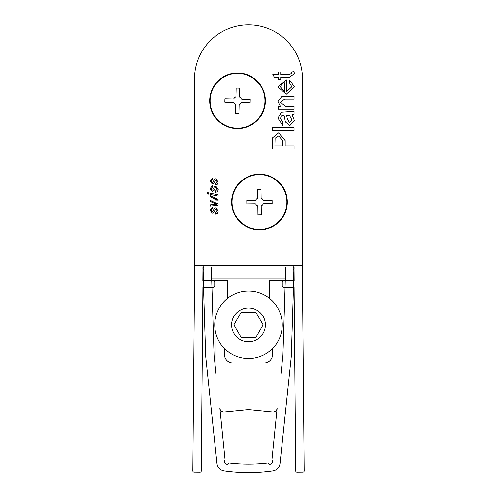 <?xml version="1.0" encoding="UTF-8"?>
<svg xmlns="http://www.w3.org/2000/svg" width="497" height="497" viewBox="0 0 497 497"><rect width="100%" height="100%" fill="white"/><g stroke="black" fill="none" stroke-linecap="round" stroke-linejoin="round"><path stroke-width="0.75" d="M293.224 269.567L294.069 269.567L294.168 280.532L283.52 280.532A1.267 1.267 0 0 0 282.253 281.799L282.253 286.017A1.267 1.267 0 0 0 283.52 287.285L294.106 287.285L295.746 470.895A1.267 1.267 0 0 0 297.02 472.15L302.928 472.1A1.267 1.267 0 0 0 304.183 470.821L302.362 266.982A5.908 5.908 0 0 0 302.12 265.342M194.88 265.342A5.908 5.908 0 0 0 194.638 266.982L192.817 470.821A1.267 1.267 0 0 0 194.072 472.1L199.98 472.15A1.267 1.267 0 0 0 201.254 470.895L202.894 287.285L213.48 287.285A1.267 1.267 0 0 0 214.747 286.017L214.747 281.799A1.267 1.267 0 0 0 213.48 280.532L202.832 280.532L202.931 269.567L203.776 269.567M271.902 460.147A2.528 2.528 0 0 1 270.585 464.167A2.528 2.528 0 0 1 267.74 463.005A163.811 163.811 0 0 1 229.26 463.005A2.528 2.528 0 0 1 225.644 463.813A2.528 2.528 0 0 1 225.098 460.147L219.873 408.192A4.218 4.218 0 0 0 224.066 411.976L248.5 409.528L272.934 411.976A4.218 4.218 0 0 0 277.127 408.192L271.902 460.147M278.252 308.892L280.886 308.892L280.886 315.315M280.886 334.351L280.886 374.707L282.93 355.274L285.688 267.38M224.507 348.577L224.507 353.634A8.437 8.437 0 0 0 232.888 363.027L264.112 363.027A8.437 8.437 0 0 0 272.443 355.914L272.443 348.627M218.748 308.892L216.065 308.892L216.065 315.489M211.312 267.38L214.07 355.274L216.065 374.235L216.065 334.183M293.224 267.616L294.125 267.641L291.304 356.479L280.047 463.378A8.437 8.437 0 0 1 272.853 470.845A172.254 172.254 0 0 1 224.147 470.845A8.437 8.437 0 0 1 216.953 463.378L205.696 356.479L202.875 267.641L203.776 267.616M248.5 291.08A33.753 33.753 0 0 1 282.253 324.833A33.753 33.753 0 0 1 248.5 358.592A33.753 33.753 0 0 1 214.747 324.833A33.753 33.753 0 0 1 248.5 291.08A33.753 33.753 0 0 0 214.747 324.833A33.753 33.753 0 0 0 248.5 358.592M255.806 337.494L263.118 324.833L255.806 312.178L241.194 312.178L233.882 324.833L241.194 337.494L255.806 337.494M227.402 298.486L227.402 280.532L211.722 280.532M202.931 269.567L202.931 280.532L203.285 280.532M294.062 269.567L294.069 280.532L293.715 280.532M285.278 280.532L269.598 280.532L269.598 298.486M231.621 202.055A27.844 27.844 0 0 0 259.471 229.906A27.844 27.844 0 0 0 287.316 202.055A27.844 27.844 0 0 0 259.471 174.211A27.844 27.844 0 0 0 231.621 202.055M209.684 100.798A27.844 27.844 0 0 0 237.529 128.642A27.844 27.844 0 0 0 265.379 100.798A27.844 27.844 0 0 0 237.529 72.947A27.844 27.844 0 0 0 209.684 100.798M294.069 127.698L294.069 130.475L272.393 130.475L272.393 127.698L294.069 127.698M294.069 106.358L294.069 109.135L278.227 109.135L278.227 106.358L280.438 106.358L277.953 101.537L281.78 96.499L294.069 96.356L294.069 99.133L284.613 99.133L280.451 102.307L285.576 106.358L294.069 106.358M291.845 73.053L291.776 71.959L294.106 71.68L294.348 73.643L289.614 77.24L280.73 77.24L280.73 79.185L278.227 79.185L278.227 77.24L274.375 77.24L272.797 74.463L278.227 74.463L278.227 71.959L280.73 71.959L280.73 74.463L289.72 74.463L291.845 73.053M217.605 191.68L215.481 192.488L215.344 191.233L217.288 189.276L216.071 187.487L215.4 187.76L213.958 190.513L212.312 191.513L210.063 188.717L212.424 185.679L212.567 186.928L211.039 188.785L212.039 190.264L212.691 189.922L214.369 186.822L215.872 186.232L218.258 189.388L217.605 191.68M208.535 192.861L208.535 194.134L207.286 193.873L207.286 192.606L208.535 192.861M217.605 213.213L215.481 214.021L215.344 212.772L217.288 210.809L216.071 209.02L215.4 209.293L213.958 212.045L212.312 213.045L210.063 210.25L212.424 207.212L212.567 208.46L211.039 210.318L212.039 211.797L212.691 211.455L214.369 208.361L215.872 207.771L218.258 210.921L217.605 213.213M302.505 78.855L302.505 265.342L194.495 265.342L194.495 78.855A54.005 54.005 0 0 1 248.5 24.85A54.005 54.005 0 0 1 302.505 78.855M218.121 203.876L218.121 205.267L210.2 206.1L210.2 204.851L216.872 204.273L210.2 201.515L210.2 200.129L216.872 199.825L210.2 196.862L210.2 195.613L218.121 199.434L218.121 200.819L211.455 201.123L218.121 203.876M218.121 194.824L218.121 196.098L210.2 194.47L210.2 193.203L218.121 194.824M217.605 184.176L215.481 184.983L215.344 183.735L217.288 181.772L216.071 179.982L215.4 180.256L213.958 183.008L212.312 184.014L210.063 181.219L212.424 178.174L212.567 179.429L211.039 181.287L212.039 182.759L212.691 182.418L214.369 179.324L215.872 178.734L218.258 181.883L217.605 184.176M291.845 86.789L289.341 82.657L289.621 79.936L294.348 86.832L286.284 94.3L277.953 86.981L286.129 79.849L286.844 79.862L286.844 91.523L291.845 86.789M294.069 113.975L292.124 114.807L294.348 120.46L289.869 125.642L285.377 121.958L284.067 115.099L281.29 115.801L280.451 118.684L282.955 122.585L282.675 125.362L277.953 118.187L281.426 112.16L294.069 111.191L294.069 113.975M294.069 145.869L294.069 148.926L272.393 148.926L272.598 137.75L278.624 132.811L285.179 140.558L285.179 145.869L294.069 145.869M285.353 278.003L211.647 278.003M293.224 278.003L293.224 265.342M203.776 265.342L203.776 278.003M280.451 86.994L284.34 91.523L284.34 82.632L281.78 83.651L280.451 86.994M287.372 115.099L286.564 115.08L287.428 119.261L289.714 122.865L291.845 119.827L289.571 115.509L287.372 115.099M274.897 145.869L282.675 145.869L282.675 140.645L278.711 135.867L275.089 138.197L274.897 145.869M264.944 101.438A27.422 27.422 0 0 0 238.175 73.376A27.422 27.422 0 0 0 210.113 100.152A27.422 27.422 0 0 0 236.889 128.214A27.422 27.422 0 0 0 264.944 101.438M224.917 98.81L224.837 102.183L233.105 102.382A0.845 0.845 0 0 1 233.826 102.817A4.218 4.218 0 0 0 235.336 104.401A0.845 0.845 0 0 1 235.74 105.14L235.547 113.409L238.92 113.49L239.113 105.221A0.845 0.845 0 0 1 239.554 104.5A4.218 4.218 0 0 0 241.132 102.991A0.845 0.845 0 0 1 241.871 102.587L250.146 102.78L250.221 99.406L241.952 99.214A0.845 0.845 0 0 1 241.231 98.773A4.218 4.218 0 0 0 239.722 97.195A0.845 0.845 0 0 1 239.318 96.449L239.517 88.18L236.137 88.099L235.945 96.375A0.845 0.845 0 0 1 235.51 97.095A4.218 4.218 0 0 0 233.925 98.599A0.845 0.845 0 0 1 233.186 99.009L224.917 98.81M286.893 201.732A27.422 27.422 0 0 0 259.148 174.633A27.422 27.422 0 0 0 232.049 202.378A27.422 27.422 0 0 0 259.794 229.477A27.422 27.422 0 0 0 286.893 201.732M246.792 200.521L246.835 203.894L255.104 203.795A0.845 0.845 0 0 1 255.843 204.211A4.218 4.218 0 0 0 257.403 205.733A0.845 0.845 0 0 1 257.831 206.46L257.931 214.735L261.304 214.692L261.211 206.423A0.845 0.845 0 0 1 261.621 205.683A4.218 4.218 0 0 0 263.149 204.124A0.845 0.845 0 0 1 263.876 203.695L272.145 203.596L272.107 200.223L263.832 200.316A0.845 0.845 0 0 1 263.099 199.906A4.218 4.218 0 0 0 261.534 198.378A0.845 0.845 0 0 1 261.105 197.651L261.006 189.382L257.632 189.419L257.732 197.694A0.845 0.845 0 0 1 257.316 198.427A4.218 4.218 0 0 0 255.793 199.993A0.845 0.845 0 0 1 255.067 200.421L246.792 200.521M248.5 341.712A16.879 16.879 0 0 0 265.379 324.833A16.879 16.879 0 0 0 248.5 307.96A16.879 16.879 0 0 0 231.621 324.833A16.879 16.879 0 0 0 248.5 341.712"/></g></svg>
